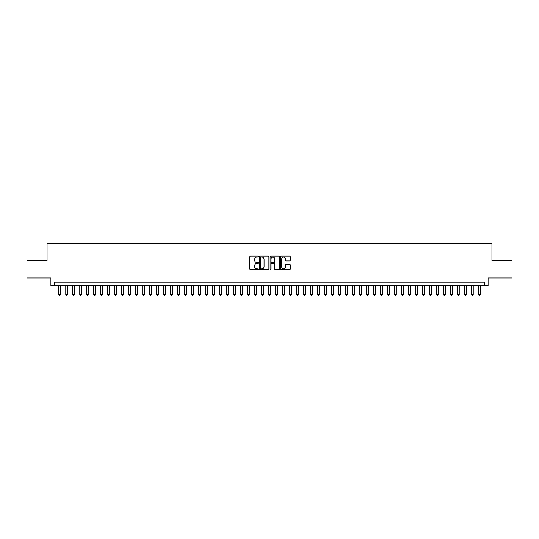 <?xml version="1.0" encoding="UTF-8"?>
<svg xmlns="http://www.w3.org/2000/svg" width="539" height="539" viewBox="0 0 539 539"><rect width="100%" height="100%" fill="white"/><g stroke="black" fill="none" stroke-linecap="round" stroke-linejoin="round"><path stroke-width="0.81" d="M258.309 256.577A0.478 0.478 0 0 0 257.831 256.092L250.534 256.092A0.687 0.687 0 0 0 249.847 256.78L249.847 269.136A0.687 0.687 0 0 0 250.534 269.823L257.831 269.823A0.478 0.478 0 0 0 258.309 269.345A0.478 0.478 0 0 0 257.831 268.867L256.881 268.867A2.196 2.196 0 0 1 254.684 266.67L254.684 265.639A2.196 2.196 0 0 1 256.881 263.443L257.831 263.443A0.478 0.478 0 0 0 258.309 262.958A0.478 0.478 0 0 0 257.831 262.48L256.881 262.48A2.196 2.196 0 0 1 254.684 260.283L254.684 259.252A2.196 2.196 0 0 1 256.881 257.056L257.831 257.056A0.478 0.478 0 0 0 258.309 256.577M289.564 260.937A0.687 0.687 0 0 0 290.251 260.249L290.251 256.78A0.687 0.687 0 0 0 289.564 256.092L281.466 256.092A0.687 0.687 0 0 0 280.779 256.78L280.779 269.136A0.687 0.687 0 0 0 281.466 269.823L289.564 269.823A0.687 0.687 0 0 0 290.251 269.136L290.251 264.952A0.687 0.687 0 0 0 289.564 264.265L286.101 264.265A0.687 0.687 0 0 0 285.414 264.952L285.414 267.027A1.839 1.839 0 0 1 283.575 268.867A1.839 1.839 0 0 1 281.742 267.027L281.742 258.888A1.839 1.839 0 0 1 283.575 257.056A1.839 1.839 0 0 1 285.414 258.888L285.414 260.249A0.687 0.687 0 0 0 286.101 260.937L289.564 260.937M484.595 285.69L488.091 285.69L488.091 277.996L512.05 277.996L512.05 260.512L491.939 260.512L491.939 243.722L47.061 243.722L47.061 260.512L26.95 260.512L26.95 277.996L50.909 277.996L50.909 285.69L484.595 285.69L484.595 282.193L54.405 282.193L54.405 285.69M268.9 256.78A0.687 0.687 0 0 0 268.213 256.092L260.108 256.092A0.687 0.687 0 0 0 259.427 256.78L259.427 269.136A0.687 0.687 0 0 0 260.108 269.823L268.213 269.823A0.687 0.687 0 0 0 268.9 269.136L268.9 256.78M270.787 256.092L278.892 256.092A0.687 0.687 0 0 1 279.573 256.78L279.573 269.136A0.687 0.687 0 0 1 278.892 269.823L275.422 269.823A0.687 0.687 0 0 1 274.735 269.136L274.735 264.13A0.687 0.687 0 0 0 274.048 263.443L271.75 263.443A0.687 0.687 0 0 0 271.063 264.13L271.063 269.345A0.478 0.478 0 0 1 270.585 269.823A0.478 0.478 0 0 1 270.1 269.345L270.1 256.78A0.687 0.687 0 0 1 270.787 256.092M260.869 257.056A0.478 0.478 0 0 0 260.384 257.534L260.384 268.382A0.478 0.478 0 0 0 260.869 268.867L261.86 268.867A2.196 2.196 0 0 0 264.056 266.67L264.056 259.252A2.196 2.196 0 0 0 261.86 257.056L260.869 257.056M274.735 258.929A1.839 1.839 0 0 0 272.896 257.09A1.839 1.839 0 0 0 271.063 258.929L271.063 261.792A0.687 0.687 0 0 0 271.75 262.48L274.048 262.48A0.687 0.687 0 0 0 274.735 261.792L274.735 258.929M58.778 285.69L58.778 294.368L60.523 294.368L60.523 285.69M60.523 294.368L60.004 295.278L59.303 295.278L58.778 294.368M65.771 285.69L65.771 294.368L67.523 294.368L67.523 285.69M67.523 294.368L66.998 295.278L66.297 295.278L65.771 294.368M72.765 285.69L72.765 294.368L74.517 294.368L74.517 285.69M74.517 294.368L73.991 295.278L73.291 295.278L72.765 294.368M79.765 285.69L79.765 294.368L81.51 294.368L81.51 285.69M81.51 294.368L80.985 295.278L80.284 295.278L79.765 294.368M86.759 285.69L86.759 294.368L88.504 294.368L88.504 285.69M88.504 294.368L87.978 295.278L87.284 295.278L86.759 294.368M93.752 285.69L93.752 294.368L95.497 294.368L95.497 285.69M95.497 294.368L94.979 295.278L94.278 295.278L93.752 294.368M100.746 285.69L100.746 294.368L102.498 294.368L102.498 285.69M102.498 294.368L101.972 295.278L101.271 295.278L100.746 294.368M107.739 285.69L107.739 294.368L109.491 294.368L109.491 285.69M109.491 294.368L108.966 295.278L108.265 295.278L107.739 294.368M114.74 285.69L114.74 294.368L116.485 294.368L116.485 285.69M116.485 294.368L115.959 295.278L115.258 295.278L114.74 294.368M121.733 285.69L121.733 294.368L123.478 294.368L123.478 285.69M123.478 294.368L122.953 295.278L122.259 295.278L121.733 294.368M128.727 285.69L128.727 294.368L130.478 294.368L130.478 285.69M130.478 294.368L129.953 295.278L129.252 295.278L128.727 294.368M135.72 285.69L135.72 294.368L137.472 294.368L137.472 285.69M137.472 294.368L136.946 295.278L136.246 295.278L135.72 294.368M142.714 285.69L142.714 294.368L144.465 294.368L144.465 285.69M144.465 294.368L143.94 295.278L143.239 295.278L142.714 294.368M149.714 285.69L149.714 294.368L151.459 294.368L151.459 285.69M151.459 294.368L150.933 295.278L150.233 295.278L149.714 294.368M156.708 285.69L156.708 294.368L158.453 294.368L158.453 285.69M158.453 294.368L157.934 295.278L157.233 295.278L156.708 294.368M163.701 285.69L163.701 294.368L165.453 294.368L165.453 285.69M165.453 294.368L164.927 295.278L164.227 295.278L163.701 294.368M170.695 285.69L170.695 294.368L172.446 294.368L172.446 285.69M172.446 294.368L171.921 295.278L171.22 295.278L170.695 294.368M177.688 285.69L177.688 294.368L179.44 294.368L179.44 285.69M179.44 294.368L178.914 295.278L178.214 295.278L177.688 294.368M184.688 285.69L184.688 294.368L186.433 294.368L186.433 285.69M186.433 294.368L185.908 295.278L185.214 295.278L184.688 294.368M191.682 285.69L191.682 294.368L193.427 294.368L193.427 285.69M193.427 294.368L192.908 295.278L192.207 295.278L191.682 294.368M198.675 285.69L198.675 294.368L200.427 294.368L200.427 285.69M200.427 294.368L199.902 295.278L199.201 295.278L198.675 294.368M205.669 285.69L205.669 294.368L207.421 294.368L207.421 285.69M207.421 294.368L206.895 295.278L206.194 295.278L205.669 294.368M212.669 285.69L212.669 294.368L214.414 294.368L214.414 285.69M214.414 294.368L213.889 295.278L213.188 295.278L212.669 294.368M219.663 285.69L219.663 294.368L221.408 294.368L221.408 285.69M221.408 294.368L220.882 295.278L220.188 295.278L219.663 294.368M226.656 285.69L226.656 294.368L228.408 294.368L228.408 285.69M228.408 294.368L227.882 295.278L227.182 295.278L226.656 294.368M233.65 285.69L233.65 294.368L235.402 294.368L235.402 285.69M235.402 294.368L234.876 295.278L234.175 295.278L233.65 294.368M240.643 285.69L240.643 294.368L242.395 294.368L242.395 285.69M242.395 294.368L241.87 295.278L241.169 295.278L240.643 294.368M247.644 285.69L247.644 294.368L249.389 294.368L249.389 285.69M249.389 294.368L248.863 295.278L248.162 295.278L247.644 294.368M254.637 285.69L254.637 294.368L256.382 294.368L256.382 285.69M256.382 294.368L255.857 295.278L255.163 295.278L254.637 294.368M261.631 285.69L261.631 294.368L263.382 294.368L263.382 285.69M263.382 294.368L262.857 295.278L262.156 295.278L261.631 294.368M268.624 285.69L268.624 294.368L270.376 294.368L270.376 285.69M270.376 294.368L269.85 295.278L269.15 295.278L268.624 294.368M275.618 285.69L275.618 294.368L277.369 294.368L277.369 285.69M277.369 294.368L276.844 295.278L276.143 295.278L275.618 294.368M282.618 285.69L282.618 294.368L284.363 294.368L284.363 285.69M284.363 294.368L283.837 295.278L283.143 295.278L282.618 294.368M289.611 285.69L289.611 294.368L291.356 294.368L291.356 285.69M291.356 294.368L290.838 295.278L290.137 295.278L289.611 294.368M296.605 285.69L296.605 294.368L298.357 294.368L298.357 285.69M298.357 294.368L297.831 295.278L297.13 295.278L296.605 294.368M303.598 285.69L303.598 294.368L305.35 294.368L305.35 285.69M305.35 294.368L304.825 295.278L304.124 295.278L303.598 294.368M310.592 285.69L310.592 294.368L312.344 294.368L312.344 285.69M312.344 294.368L311.818 295.278L311.118 295.278L310.592 294.368M317.592 285.69L317.592 294.368L319.337 294.368L319.337 285.69M319.337 294.368L318.812 295.278L318.118 295.278L317.592 294.368M324.586 285.69L324.586 294.368L326.331 294.368L326.331 285.69M326.331 294.368L325.812 295.278L325.111 295.278L324.586 294.368M331.579 285.69L331.579 294.368L333.331 294.368L333.331 285.69M333.331 294.368L332.806 295.278L332.105 295.278L331.579 294.368M338.573 285.69L338.573 294.368L340.325 294.368L340.325 285.69M340.325 294.368L339.799 295.278L339.098 295.278L338.573 294.368M345.573 285.69L345.573 294.368L347.318 294.368L347.318 285.69M347.318 294.368L346.793 295.278L346.092 295.278L345.573 294.368M352.567 285.69L352.567 294.368L354.312 294.368L354.312 285.69M354.312 294.368L353.786 295.278L353.092 295.278L352.567 294.368M359.56 285.69L359.56 294.368L361.312 294.368L361.312 285.69M361.312 294.368L360.786 295.278L360.086 295.278L359.56 294.368M366.554 285.69L366.554 294.368L368.305 294.368L368.305 285.69M368.305 294.368L367.78 295.278L367.079 295.278L366.554 294.368M373.547 285.69L373.547 294.368L375.299 294.368L375.299 285.69M375.299 294.368L374.773 295.278L374.073 295.278L373.547 294.368M380.547 285.69L380.547 294.368L382.292 294.368L382.292 285.69M382.292 294.368L381.767 295.278L381.066 295.278L380.547 294.368M387.541 285.69L387.541 294.368L389.286 294.368L389.286 285.69M389.286 294.368L388.767 295.278L388.067 295.278L387.541 294.368M394.535 285.69L394.535 294.368L396.286 294.368L396.286 285.69M396.286 294.368L395.761 295.278L395.06 295.278L394.535 294.368M401.528 285.69L401.528 294.368L403.28 294.368L403.28 285.69M403.28 294.368L402.754 295.278L402.054 295.278L401.528 294.368M408.522 285.69L408.522 294.368L410.273 294.368L410.273 285.69M410.273 294.368L409.748 295.278L409.047 295.278L408.522 294.368M415.522 285.69L415.522 294.368L417.267 294.368L417.267 285.69M417.267 294.368L416.741 295.278L416.047 295.278L415.522 294.368M422.515 285.69L422.515 294.368L424.26 294.368L424.26 285.69M424.26 294.368L423.742 295.278L423.041 295.278L422.515 294.368M429.509 285.69L429.509 294.368L431.261 294.368L431.261 285.69M431.261 294.368L430.735 295.278L430.034 295.278L429.509 294.368M436.502 285.69L436.502 294.368L438.254 294.368L438.254 285.69M438.254 294.368L437.729 295.278L437.028 295.278L436.502 294.368M443.503 285.69L443.503 294.368L445.248 294.368L445.248 285.69M445.248 294.368L444.722 295.278L444.021 295.278L443.503 294.368M450.496 285.69L450.496 294.368L452.241 294.368L452.241 285.69M452.241 294.368L451.716 295.278L451.022 295.278L450.496 294.368M457.49 285.69L457.49 294.368L459.235 294.368L459.235 285.69M459.235 294.368L458.716 295.278L458.015 295.278L457.49 294.368M464.483 285.69L464.483 294.368L466.235 294.368L466.235 285.69M466.235 294.368L465.709 295.278L465.009 295.278L464.483 294.368M471.477 285.69L471.477 294.368L473.229 294.368L473.229 285.69M473.229 294.368L472.703 295.278L472.002 295.278L471.477 294.368M478.477 285.69L478.477 294.368L480.222 294.368L480.222 285.69M480.222 294.368L479.697 295.278L478.996 295.278L478.477 294.368"/></g></svg>
